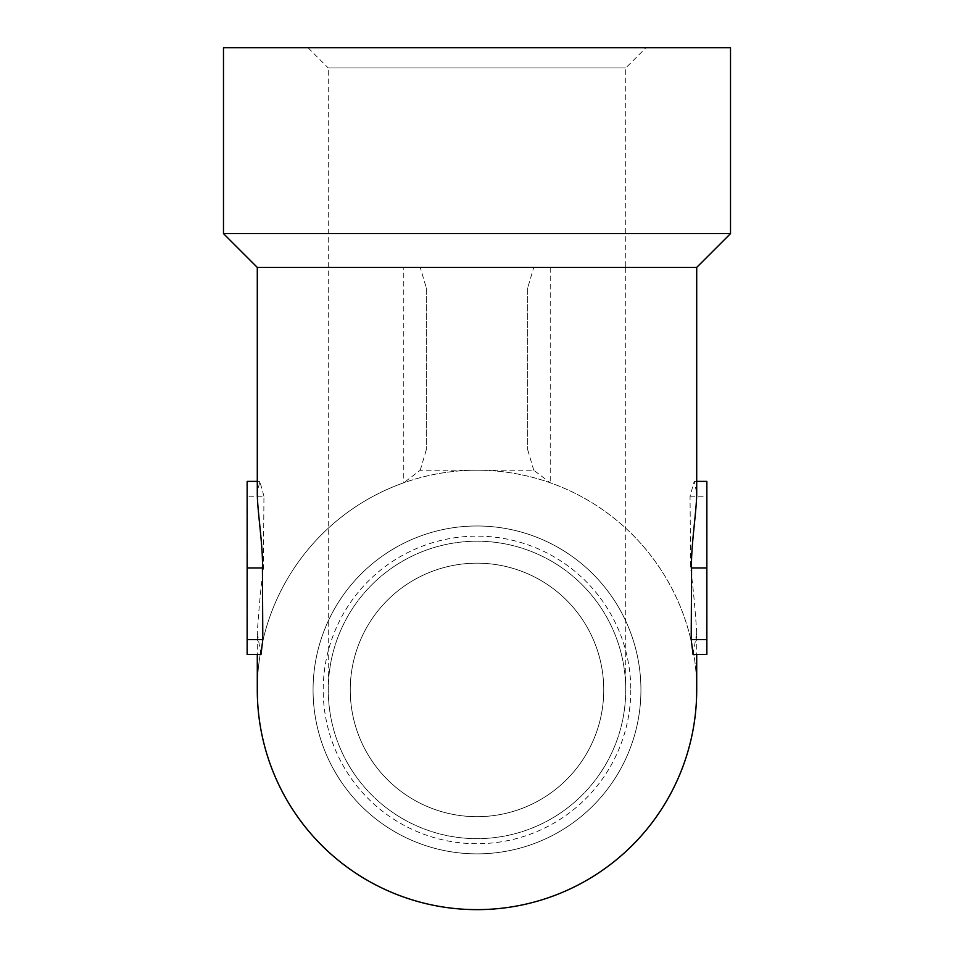 <?xml version="1.0" encoding="UTF-8"?>
<svg xmlns="http://www.w3.org/2000/svg" width="954" height="954" viewBox="0 0 954 954"><rect width="100%" height="100%" fill="white"/><g stroke="black" fill="none" stroke-linecap="round" stroke-linejoin="round"><path stroke-width="0.72" stroke-dasharray="4.77 3.58" d="M350.249 689.933A126.751 126.751 0 0 1 477 563.17A126.751 126.751 0 0 1 603.751 689.933A126.751 126.751 0 0 1 477 816.684A126.751 126.751 0 0 1 350.249 689.933A126.751 126.751 0 0 1 477 563.17A126.751 126.751 0 0 1 603.751 689.933A126.751 126.751 0 0 1 477 816.684A126.751 126.751 0 0 1 350.249 689.933M257.294 689.933A219.706 219.706 0 0 1 550.231 482.784A219.706 219.706 0 0 1 696.706 689.933A219.706 219.706 0 0 0 477 470.215A219.706 219.706 0 0 0 257.294 689.933A219.706 219.706 0 0 1 403.769 482.784L420.249 470.215L533.751 470.215L550.231 482.784A219.706 219.706 0 0 1 696.706 689.933M693.081 654.492L696.706 632.919L696.706 654.492M260.895 654.492L257.294 632.919L257.294 654.492M247.146 481.388L247.146 496.235L263.948 496.235L263.411 567.94C260.871 587.032 258.832 608.7 257.294 632.919M263.948 496.235L259.822 481.388L257.294 492.896M696.706 267.406L257.294 267.406M696.706 632.919C695.204 608.974 693.164 587.318 690.589 567.94L690.052 496.235L694.178 481.388L696.706 492.896M706.854 654.492L706.854 481.388M247.146 654.492L247.146 567.94L263.411 567.94M247.146 496.235L247.146 567.94M730.514 233.611L223.486 233.611M426.295 287.858L426.295 449.775L426.295 287.858L420.249 267.406L403.769 267.406L403.769 482.784M426.295 449.775L420.249 470.215M527.705 287.858L527.705 449.775L527.705 287.858L533.751 267.406L420.249 267.406M527.705 449.775L533.751 470.215M533.751 267.406L550.231 267.406L550.231 482.784M706.854 637.761L706.854 601.318L706.509 637.761M706.854 587.998L706.854 627.124L706.509 587.998M706.854 591.528L706.854 555.085L706.509 591.528M706.854 574.594L706.854 534.347L706.509 574.594M706.854 517.116L706.854 551.138L706.509 517.116M706.854 528.397L706.854 513.967L706.509 528.397M706.854 510.855L706.854 493.194L706.509 510.855M247.146 530.543L247.146 491.274L247.491 530.543M247.146 527.025L247.146 561.214L247.491 527.025M247.146 575.584L247.146 536.303L247.491 575.584M247.146 592.005L247.146 562.598L247.491 592.005M247.146 606.553L247.146 588.892L247.491 606.553M247.146 631.309L247.146 611.073L247.491 631.309M730.514 47.7L223.486 47.7M307.987 47.7L646.013 47.7L307.987 47.7L328.271 67.984L625.729 67.984L328.271 67.984L328.271 689.933A148.729 148.729 0 0 0 477 838.649A148.729 148.729 0 0 0 625.729 689.933A148.729 148.729 0 0 0 477 541.204A148.729 148.729 0 0 0 328.271 689.933A148.729 148.729 0 0 1 477 541.204A148.729 148.729 0 0 1 625.729 689.933A148.729 148.729 0 0 1 477 838.649A148.729 148.729 0 0 1 328.271 689.933A148.729 148.729 0 0 1 477 541.204A148.729 148.729 0 0 1 625.729 689.933A148.729 148.729 0 0 1 477 838.649A148.729 148.729 0 0 1 328.271 689.933M247.146 618.037L247.146 640.516L247.491 618.037M706.509 628.233L706.509 635.877M706.509 582L706.509 589.644M706.509 516.961L706.509 521.182M625.729 689.933L625.729 267.406L328.271 267.406L625.729 267.406L625.729 67.984L646.013 47.7M247.491 509.448L247.491 524.903M247.491 554.489L247.491 569.932M706.854 635.877L706.509 620.017M706.854 620.017L706.854 628.233M706.854 589.644L706.509 573.783M706.854 573.783L706.854 582M706.854 521.182L706.509 523.329M706.854 523.448L706.509 521.647M706.854 521.647L706.509 518.416M706.854 518.416L706.509 514.349M706.854 514.349L706.509 509.663M706.854 509.663L706.509 504.594M706.854 504.594L706.509 500.409M706.854 500.409L706.509 498.262M706.854 498.143L706.509 499.944M706.854 499.944L706.509 503.175M706.854 503.175L706.509 507.206M706.854 507.206L706.509 511.857M706.854 511.857L706.854 516.961M247.146 524.903L247.491 517.45M247.146 517.45L247.146 509.448M247.146 569.932L247.491 562.49M247.146 562.49L247.146 554.489M630.797 689.933A153.797 153.797 0 0 1 477 843.73A153.797 153.797 0 0 1 323.203 689.933A153.797 153.797 0 0 1 477 536.136A153.797 153.797 0 0 1 630.797 689.933M640.933 689.933A163.933 163.933 0 0 1 477 853.866A163.933 163.933 0 0 1 313.067 689.933A163.933 163.933 0 0 1 477 525.988A163.933 163.933 0 0 1 640.933 689.933A163.933 163.933 0 0 1 477 853.866A163.933 163.933 0 0 1 313.067 689.933A163.933 163.933 0 0 1 477 525.988A163.933 163.933 0 0 1 640.933 689.933A163.933 163.933 0 0 1 477 853.866A163.933 163.933 0 0 1 313.067 689.933A163.933 163.933 0 0 1 477 525.988A163.933 163.933 0 0 1 640.933 689.933M690.589 567.94L706.854 567.94M690.052 496.235L706.854 496.235M694.178 481.388L696.706 481.388M257.294 481.388L259.822 481.388"/><path stroke-width="1.43" d="M696.706 654.492L696.706 689.933A219.706 219.706 0 0 1 477 909.639A219.706 219.706 0 0 1 257.294 689.933A219.706 219.706 0 0 0 477 909.639A219.706 219.706 0 0 0 696.706 689.933A219.706 219.706 0 0 1 477 909.639A219.706 219.706 0 0 1 257.294 689.933L257.294 654.492M691.197 639.645L706.854 639.645L706.854 567.94L691.578 567.94L691.197 639.645L693.081 654.492M691.578 567.94C690.744 547.012 696.814 509.901 696.706 492.896L696.706 267.406L730.514 233.611L730.514 47.7L223.486 47.7L223.486 233.611L730.514 233.611M262.803 639.645L247.146 639.645L247.146 654.492L260.991 654.492L262.803 639.645L262.422 567.94C263.232 546.678 257.163 509.651 257.294 492.896L257.294 267.406L696.706 267.406M706.854 639.645L706.854 654.492L693.009 654.492M696.706 481.388L706.854 481.388L706.854 567.94M257.294 267.406L223.486 233.611M257.294 481.388L247.146 481.388L247.146 567.94L262.422 567.94M247.146 639.645L247.146 567.94"/></g></svg>
